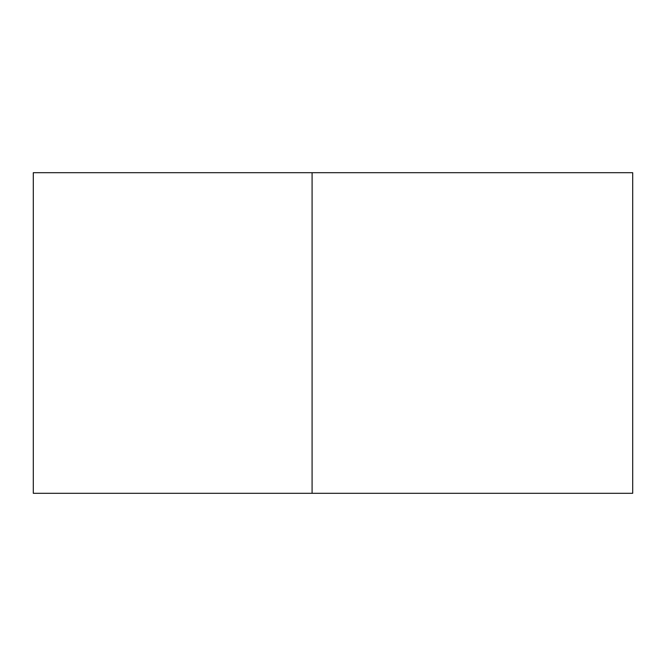 <?xml version="1.0" encoding="UTF-8"?>
<svg xmlns="http://www.w3.org/2000/svg" width="666" height="666" viewBox="0 0 666 666"><rect width="100%" height="100%" fill="white"/><g stroke="black" fill="none" stroke-linecap="round" stroke-linejoin="round"><path stroke-width="1" d="M312.088 172.694L33.3 172.694L33.3 493.306L632.7 493.306L632.7 172.694L312.088 172.694L312.088 493.306"/></g></svg>
